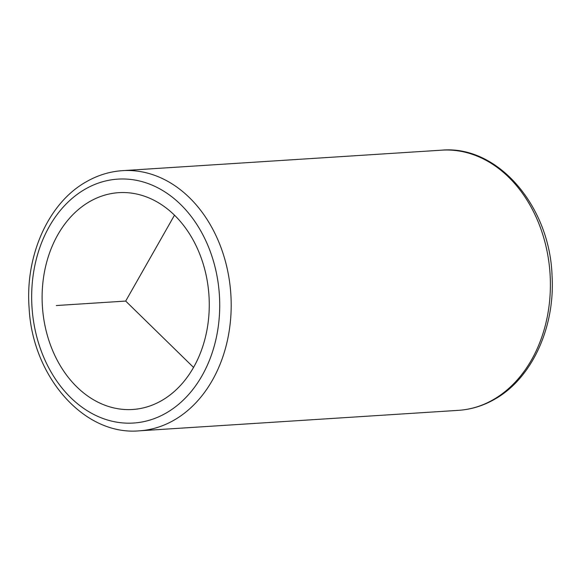 <?xml version="1.0" encoding="UTF-8"?>
<svg xmlns="http://www.w3.org/2000/svg" width="581" height="581" viewBox="0 0 581 581"><rect width="100%" height="100%" fill="white"/><g stroke="black" fill="none" stroke-linecap="round" stroke-linejoin="round"><path stroke-width="0.87" d="M89.547 201.672A108.632 83.461 86.3 0 1 118.735 192.667A108.632 83.461 86.3 0 1 206.342 276.2A108.632 83.461 86.3 0 1 161.838 400.483A108.632 83.461 86.3 0 1 132.65 409.482A108.632 83.461 86.3 0 1 45.035 325.948A108.632 83.461 86.3 0 1 89.547 201.672M174.496 215.173L125.692 301.074L193.546 367.417M125.692 301.074L56.299 305.533M166.362 412.909A122.206 93.89 86.3 0 1 40.917 350.111A122.206 93.89 86.3 0 1 85.022 189.246A122.206 93.89 86.3 0 1 210.467 252.045A122.206 93.89 86.3 0 1 166.362 412.909M139.244 430.833C84.187 435.859 32.63 376.844 29.144 308.417C24.91 255.93 48.194 203.139 86.148 181.86C97.623 175.244 109.758 171.511 122.547 170.654A130.355 100.15 86.3 0 1 227.679 270.891A130.355 100.15 86.3 0 1 174.271 420.027A130.355 100.15 86.3 0 1 139.244 430.833L458.453 410.346A130.355 100.15 86.3 0 0 493.48 399.546A130.355 100.15 86.3 0 0 546.888 250.411A130.355 100.15 86.3 0 0 441.756 150.167C497.837 144.989 550.018 206.335 552.066 276.069C555.102 327.437 531.927 378.318 494.852 399.14C483.377 405.756 471.242 409.489 458.453 410.346M122.547 170.654L441.756 150.167"/></g></svg>
